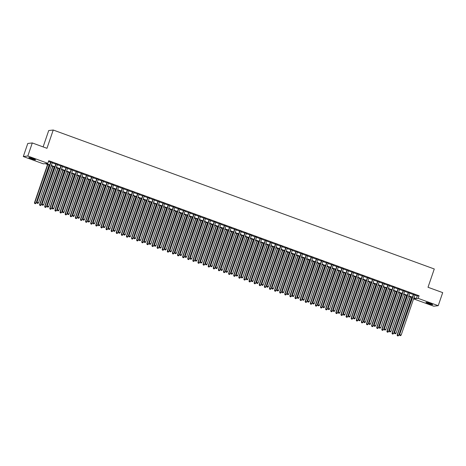 <?xml version="1.0" encoding="UTF-8"?>
<svg xmlns="http://www.w3.org/2000/svg" width="466" height="466" viewBox="0 0 466 466"><rect width="100%" height="100%" fill="white"/><g stroke="black" fill="none" stroke-linecap="round" stroke-linejoin="round"><path stroke-width="0.7" d="M32.981 158.603A3.553 0.344 18.9 0 1 35.556 159.844A3.553 0.344 18.9 0 1 31.42 158.784A3.553 0.344 18.9 0 1 28.84 157.543A3.553 0.344 18.9 0 1 32.981 158.603M430.112 303.43A3.553 0.344 18.9 0 1 432.687 304.671A3.553 0.344 18.9 0 1 428.545 303.611A3.553 0.344 18.9 0 1 425.971 302.37A3.553 0.344 18.9 0 1 430.112 303.43M43.117 146.901L48.714 130.544L53.235 130.026L434.277 268.987L428.015 287.266L442.7 292.625L438.226 305.684L433.712 306.203L413.662 298.892L415.491 298.683L413.843 298.077M413.93 298.112L413.662 298.892M49.652 165.261L45.179 163.63L43.35 163.84L23.3 156.529L27.82 156.011L47.864 163.327L46.035 163.537L49.775 164.9M27.82 156.011L32.288 142.951L27.774 143.47L23.3 156.529M52.303 162.576L50.765 162.011M57.405 164.434L55.868 163.875M62.514 166.298L60.976 165.739M67.622 168.162L66.085 167.603M72.731 170.026L71.193 169.467M77.839 171.89L76.302 171.325M82.948 173.748L81.41 173.189M88.057 175.612L86.519 175.053M93.165 177.476L91.627 176.917M98.268 179.34L96.73 178.775M103.376 181.204L101.838 180.639M108.485 183.062L106.947 182.503M113.593 184.926L112.056 184.367M118.702 186.79L117.164 186.231M123.81 188.654L122.273 188.089M128.919 190.512L127.381 189.953M134.027 192.376L132.49 191.817M139.13 194.24L137.592 193.681M144.239 196.104L142.701 195.545M149.347 197.968L147.809 197.403M154.456 199.827L152.918 199.267M159.564 201.691L158.026 201.131M164.673 203.555L163.135 202.995M169.781 205.419L168.243 204.854M174.884 207.277L173.352 206.718M179.993 209.141L178.455 208.582M185.101 211.005L183.563 210.446M190.21 212.869L188.672 212.31M195.318 214.733L193.78 214.168M200.427 216.591L198.889 216.032M205.535 218.455L203.997 217.896M210.644 220.319L209.106 219.76M215.746 222.183L214.209 221.618M220.855 224.047L219.317 223.482M225.963 225.905L224.426 225.346M231.072 227.769L229.534 227.21M236.18 229.633L234.643 229.074M241.289 231.497L239.751 230.932M246.398 233.355L244.86 232.796M251.506 235.219L249.968 234.66M256.609 237.083L255.071 236.524M261.717 238.947L260.179 238.382M266.826 240.811L265.288 240.246M271.934 242.67L270.397 242.11M277.043 244.534L275.505 243.974M282.151 246.398L280.614 245.838M287.26 248.262L285.722 247.696M292.368 250.12L290.831 249.56M297.471 251.984L295.933 251.424M302.58 253.848L301.042 253.288M307.688 255.712L306.15 255.152M312.797 257.576L311.259 257.011M317.905 259.434L316.367 258.875M323.014 261.298L321.476 260.739M328.122 263.162L326.584 262.603M333.231 265.026L331.693 264.461M338.333 266.884L336.796 266.325M343.442 268.748L341.904 268.189M348.551 270.612L347.013 270.053M353.659 272.476L352.121 271.917M358.768 274.34L357.23 273.775M363.876 276.198L362.338 275.639M368.985 278.062L367.447 277.503M374.093 279.926L372.555 279.367M379.196 281.79L377.658 281.225M384.304 283.654L382.767 283.089M389.413 285.512L387.875 284.953M394.521 287.376L392.984 286.817M399.63 289.24L398.092 288.681M404.738 291.104L403.201 290.539M409.847 292.963L408.309 292.403M414.857 295.1L417.245 295.968L419.074 295.759L48.761 160.712L47.864 163.327M48.493 161.492L50.672 162.285M52.204 162.85L55.774 164.149M57.312 164.708L60.883 166.013M62.421 166.572L65.991 167.876M67.529 168.436L71.1 169.735M72.638 170.3L76.208 171.599M77.746 172.158L81.317 173.463M82.855 174.022L86.426 175.327M87.963 175.886L91.528 177.191M93.066 177.75L96.637 179.049M98.175 179.614L101.745 180.913M103.283 181.472L106.854 182.777M108.392 183.336L111.962 184.641M113.5 185.2L117.071 186.499M118.609 187.064L122.179 188.363M123.717 188.928L127.288 190.227M128.826 190.786L132.391 192.091M133.928 192.65L137.499 193.955M139.037 194.514L142.608 195.813M144.145 196.378L147.716 197.677M149.254 198.236L152.825 199.541M154.363 200.1L157.933 201.405M159.471 201.964L163.042 203.269M164.58 203.828L168.15 205.127M169.688 205.692L173.253 206.991M174.791 207.551L178.362 208.855M179.899 209.415L183.47 210.719M185.008 211.279L188.579 212.578M190.116 213.143L193.687 214.442M195.225 215.001L198.796 216.306M200.333 216.865L203.904 218.17M205.442 218.729L209.013 220.034M210.55 220.593L214.115 221.892M215.653 222.457L219.224 223.756M220.762 224.315L224.332 225.62M225.87 226.179L229.441 227.484M230.979 228.043L234.549 229.342M236.087 229.907L239.658 231.206M241.196 231.771L244.767 233.07M246.304 233.629L249.875 234.934M251.413 235.493L254.978 236.798M256.516 237.357L260.086 238.656M261.624 239.221L265.195 240.52M266.733 241.079L270.303 242.384M271.841 242.943L275.412 244.248M276.95 244.807L280.52 246.112M282.058 246.671L285.629 247.97M287.167 248.535L290.737 249.834M292.269 250.393L295.84 251.698M297.378 252.257L300.949 253.562M302.486 254.121L306.057 255.42M307.595 255.985L311.166 257.284M312.703 257.844L316.274 259.148M317.812 259.708L321.383 261.012M322.921 261.572L326.491 262.876M328.029 263.436L331.594 264.735M333.132 265.3L336.702 266.599M338.24 267.158L341.811 268.463M343.349 269.022L346.92 270.327M348.457 270.886L352.028 272.185M353.566 272.75L357.137 274.049M358.674 274.614L362.245 275.913M363.783 276.472L367.354 277.777M368.891 278.336L372.456 279.641M373.994 280.2L377.565 281.499M379.103 282.064L382.673 283.363M384.211 283.922L387.782 285.227M389.32 285.786L392.89 287.091M394.428 287.65L397.999 288.949M399.537 289.514L403.107 290.813M404.645 291.378L408.216 292.677M409.754 293.236L413.319 294.541M414.95 294.827L413.418 294.267M32.288 142.951L46.973 148.31L53.235 130.026M419.074 295.759L418.183 298.374L438.226 305.684M413.965 297.716L416.348 298.584L418.183 298.374M51.312 165.459L54.883 166.764M56.421 167.323L59.992 168.622M61.529 169.187L65.1 170.486M66.638 171.045L70.203 172.35M71.741 172.909L75.311 174.214M76.849 174.773L80.42 176.072M81.958 176.637L85.528 177.936M87.066 178.495L90.637 179.8M92.175 180.359L95.746 181.664M97.283 182.223L100.854 183.528M102.392 184.087L105.963 185.386M107.5 185.951L111.065 187.25M112.603 187.81L116.174 189.114M117.712 189.674L121.282 190.978M122.82 191.538L126.391 192.837M127.929 193.402L131.499 194.701M133.037 195.266L136.608 196.565M138.146 197.124L141.716 198.429M143.254 198.988L146.825 200.293M148.363 200.852L151.928 202.151M153.465 202.716L157.036 204.015M158.574 204.574L162.145 205.879M163.683 206.438L167.253 207.743M168.791 208.302L172.362 209.601M173.9 210.166L177.47 211.465M179.008 212.03L182.579 213.329M184.117 213.888L187.687 215.193M189.225 215.752L192.79 217.057M194.328 217.616L197.899 218.915M199.436 219.48L203.007 220.779M204.545 221.338L208.116 222.643M209.653 223.202L213.224 224.507M214.762 225.066L218.333 226.371M219.87 226.93L223.441 228.229M224.979 228.794L228.55 230.093M230.088 230.653L233.652 231.957M235.19 232.517L238.761 233.821M240.299 234.381L243.869 235.68M245.407 236.245L248.978 237.544M250.516 238.109L254.087 239.407M255.624 239.967L259.195 241.272M260.733 241.831L264.304 243.136M265.841 243.695L269.406 244.994M270.944 245.559L274.515 246.858M276.053 247.417L279.623 248.722M281.161 249.281L284.732 250.586M286.27 251.145L289.84 252.444M291.378 253.009L294.949 254.308M296.487 254.873L300.057 256.172M301.595 256.731L305.166 258.036M306.704 258.595L310.269 259.9M311.806 260.459L315.377 261.758M316.915 262.323L320.486 263.622M322.023 264.181L325.594 265.486M327.132 266.045L330.703 267.35M332.241 267.909L335.811 269.214M337.349 269.773L340.92 271.072M342.458 271.637L346.028 272.936M347.566 273.495L351.131 274.8M352.669 275.359L356.24 276.664M357.777 277.223L361.348 278.522M362.886 279.087L366.457 280.386M367.994 280.946L371.565 282.25M373.103 282.81L376.674 284.114M378.211 284.674L381.782 285.978M383.32 286.538L386.891 287.837M388.428 288.402L391.993 289.701M393.531 290.26L397.102 291.565M398.64 292.124L402.21 293.429M403.748 293.988L407.319 295.287M408.857 295.852L412.427 297.151M412.305 297.518L408.734 296.213M407.197 295.654L403.626 294.349M402.088 293.79L398.517 292.491M396.98 291.926L393.409 290.627M391.871 290.068L388.3 288.763M386.763 288.204L383.192 286.899M381.654 286.34L378.083 285.041M376.545 284.476L372.981 283.177M371.443 282.617L367.872 281.313M366.334 280.753L362.764 279.449M361.226 278.889L357.655 277.585M356.117 277.025L352.546 275.726M351.009 275.161L347.438 273.862M345.9 273.303L342.329 271.998M340.792 271.439L337.221 270.134M335.683 269.575L332.118 268.276M330.58 267.711L327.01 266.412M325.472 265.847L321.901 264.548M320.363 263.989L316.793 262.684M315.255 262.125L311.684 260.82M310.146 260.261L306.576 258.962M305.038 258.397L301.467 257.098M299.929 256.539L296.359 255.234M294.821 254.675L291.256 253.37M289.718 252.811L286.147 251.512M284.61 250.947L281.039 249.648M279.501 249.083L275.93 247.784M274.392 247.225L270.822 245.92M269.284 245.361L265.713 244.056M264.175 243.497L260.605 242.198M259.067 241.633L255.496 240.334M253.958 239.774L250.393 238.47M248.856 237.91L245.285 236.606M243.747 236.046L240.176 234.742M238.639 234.182L235.068 232.884M233.53 232.318L229.959 231.02M228.422 230.46L224.851 229.155M223.313 228.596L219.742 227.292M218.205 226.732L214.634 225.433M213.096 224.868L209.531 223.569M207.993 223.004L204.423 221.705M202.885 221.146L199.314 219.841M197.776 219.282L194.206 217.977M192.668 217.418L189.097 216.119M187.559 215.554L183.988 214.255M182.451 213.696L178.88 212.391M177.342 211.832L173.771 210.527M172.239 209.968L168.669 208.669M167.131 208.104L163.56 206.805M162.022 206.24L158.452 204.941M156.914 204.382L153.343 203.077M151.805 202.518L148.235 201.213M146.697 200.654L143.126 199.355M141.588 198.79L138.018 197.491M136.48 196.932L132.915 195.627M131.377 195.068L127.806 193.763M126.269 193.204L122.698 191.899M121.16 191.34L117.589 190.041M116.051 189.476L112.481 188.177M110.943 187.617L107.372 186.313M105.834 185.753L102.264 184.449M100.726 183.889L97.155 182.59M95.617 182.025L92.052 180.726M90.515 180.167L86.944 178.862M85.406 178.303L81.835 176.998M80.298 176.439L76.727 175.134M75.189 174.575L71.618 173.276M70.081 172.711L66.51 171.412M64.972 170.853L61.401 169.548M59.864 168.989L56.293 167.684M54.755 167.125L51.19 165.826M417.245 295.968L416.348 298.584M413.458 294.139L399.572 334.699L413.721 294.232M399.933 335.497L400.445 335.683L399.933 335.497L399.875 334.664L401.156 335.13L414.996 294.698M399.572 334.699L399.811 335.508M400.445 335.683L401.156 335.13M410.214 296.755L397.131 334.978L398.71 335.409L411.752 297.314M410.476 296.854L397.434 334.943L397.37 335.788L398.005 335.963L397.492 335.776M398.71 335.409L398.005 335.963M397.37 335.788L397.131 334.978M408.35 292.275L394.463 332.841L408.612 292.368M394.83 333.633L395.337 333.819L394.83 333.633L394.766 332.806L396.048 333.272L409.888 292.834M394.463 332.841L394.708 333.644M395.337 333.819L396.048 333.272M403.241 290.411L389.355 330.977L403.504 290.504M389.722 331.769L390.228 331.955L389.722 331.769L389.663 330.942L390.939 331.408L404.779 290.97M389.355 330.977L389.599 331.786M390.228 331.955L390.939 331.408M398.139 288.547L384.246 329.113L398.395 288.646M384.613 329.905L385.126 330.091L384.613 329.905L384.555 329.078L385.831 329.544L399.677 289.112M384.246 329.113L384.491 329.922M385.126 330.091L385.831 329.544M393.03 286.683L379.138 327.248L393.287 286.782M379.505 328.047L380.017 328.233L379.505 328.047L379.446 327.214L380.722 327.68L394.568 287.248M379.138 327.248L379.382 328.058M380.017 328.233L380.722 327.68M405.111 294.891L392.023 333.12L393.601 333.551L406.649 295.456M405.368 294.99L392.325 333.085L392.261 333.924L392.896 334.099L392.384 333.912M393.601 333.551L392.896 334.099M392.261 333.924L392.023 333.12M400.003 293.032L386.914 331.256L388.498 331.687L401.541 293.592M400.259 293.126L387.217 331.221L387.153 332.066L387.788 332.235L387.275 332.048M388.498 331.687L387.788 332.235M387.153 332.066L386.914 331.256M394.894 291.168L381.805 329.392L383.39 329.823L396.432 291.728M395.156 291.262L382.108 329.357L382.05 330.202L382.679 330.371L382.172 330.184M383.39 329.823L382.679 330.371M382.05 330.202L381.805 329.392M389.786 289.304L376.697 327.528L378.281 327.959L391.323 289.864M390.048 289.398L377.006 327.493L376.942 328.338L377.571 328.513L377.064 328.326M378.281 327.959L377.571 328.513M376.942 328.338L376.697 327.528M387.922 284.825L374.035 325.385L388.184 284.918M374.396 326.183L374.909 326.369L374.396 326.183L374.338 325.35L375.613 325.816L389.46 285.384M374.035 325.385L374.274 326.194M374.909 326.369L375.613 325.816M384.677 287.44L371.588 325.67L373.173 326.095L386.215 288.005M384.939 287.539L371.897 325.635L371.833 326.474L372.468 326.649L371.955 326.462M373.173 326.095L372.468 326.649M371.833 326.474L371.588 325.67M382.813 282.961L368.926 323.526L383.075 283.054M369.288 324.319L369.8 324.505L369.288 324.319L369.229 323.491L370.505 323.957L384.351 283.52M368.926 323.526L369.165 324.33M369.8 324.505L370.505 323.957M379.569 285.576L366.48 323.806L368.064 324.237L381.106 286.141M379.831 285.675L366.789 323.771L366.725 324.616L367.359 324.785L366.847 324.598M368.064 324.237L367.359 324.785M366.725 324.616L366.48 323.806M377.705 281.097L363.818 321.662L377.967 281.19M364.179 322.455L364.692 322.641L364.179 322.455L364.121 321.627L365.396 322.093L379.242 281.656M363.818 321.662L364.057 322.472M364.692 322.641L365.396 322.093M374.46 283.718L361.377 321.942L362.956 322.373L375.998 284.277M374.722 283.811L361.68 321.907L361.616 322.752L362.251 322.921L361.738 322.734M362.956 322.373L362.251 322.921M361.616 322.752L361.377 321.942M372.596 279.233L358.709 319.798L372.858 279.332M359.07 320.591L359.583 320.777L359.07 320.591L359.012 319.763L360.294 320.229L374.134 279.798M358.709 319.798L358.954 320.608M359.583 320.777L360.294 320.229M369.352 281.854L356.269 320.078L357.847 320.509L370.889 282.413M369.614 281.947L356.572 320.043L356.507 320.888L357.142 321.062L356.63 320.876M357.847 320.509L357.142 321.062M356.507 320.888L356.269 320.078M367.488 277.375L353.601 317.934L367.75 277.468M353.968 318.732L354.475 318.919L353.968 318.732L353.904 317.899L355.185 318.365L369.025 277.934M353.601 317.934L353.845 318.744M354.475 318.919L355.185 318.365M364.249 279.99L351.16 318.214L352.739 318.645L365.787 280.549M364.505 280.083L351.463 318.179L351.399 319.024L352.034 319.198L351.521 319.012M352.739 318.645L352.034 319.198M351.399 319.024L351.16 318.214M362.379 275.511L348.492 316.076L362.641 275.604M348.859 316.868L349.366 317.055L348.859 316.868L348.801 316.041L350.077 316.507L363.917 276.07M348.492 316.076L348.737 316.88M349.366 317.055L350.077 316.507M359.14 278.126L346.052 316.356L347.636 316.787L360.678 278.691M359.397 278.225L346.355 316.321L346.29 317.16L346.925 317.334L346.413 317.148M347.636 316.787L346.925 317.334M346.29 317.16L346.052 316.356M357.276 273.647L343.384 314.212L357.533 273.74M343.751 315.004L344.263 315.191L343.751 315.004L343.692 314.177L344.968 314.643L358.814 274.206M343.384 314.212L343.628 315.022M344.263 315.191L344.968 314.643M354.032 276.268L340.943 314.492L342.527 314.923L355.57 276.827M354.294 276.361L341.246 314.457L341.188 315.301L341.817 315.47L341.31 315.284M342.527 314.923L341.817 315.47M341.188 315.301L340.943 314.492M352.168 271.783L338.275 312.348L352.424 271.882M338.642 313.14L339.155 313.327L338.642 313.14L338.584 312.313L339.86 312.779L353.706 272.348M338.275 312.348L338.52 313.158M339.155 313.327L339.86 312.779M348.923 274.404L335.835 312.628L337.419 313.059L350.461 274.963M349.185 274.497L336.143 312.593L336.079 313.437L336.708 313.606L336.202 313.42M337.419 313.059L336.708 313.606M336.079 313.437L335.835 312.628M343.815 272.54L330.726 310.764L332.31 311.195L345.353 273.099M344.077 272.633L331.035 310.729L330.971 311.573L331.606 311.748L331.093 311.562M332.31 311.195L331.606 311.748M330.971 311.573L330.726 310.764M338.706 270.676L325.618 308.9L327.202 309.331L340.244 271.241M338.968 270.775L325.926 308.865L325.862 309.709L326.497 309.884L325.984 309.698M327.202 309.331L326.497 309.884M325.862 309.709L325.618 308.9M347.059 269.919L333.173 310.484L347.321 270.018M333.534 311.282L334.046 311.469L333.534 311.282L333.475 310.449L334.751 310.915L348.597 270.484M333.173 310.484L333.411 311.294M334.046 311.469L334.751 310.915M341.951 268.061L328.064 308.62L342.213 268.154M328.425 309.418L328.938 309.605L328.425 309.418L328.367 308.585L329.643 309.051L343.489 268.62M328.064 308.62L328.303 309.43M328.938 309.605L329.643 309.051M336.842 266.197L322.955 306.762L337.104 266.29M323.317 307.554L323.829 307.741L323.317 307.554L323.258 306.727L324.534 307.193L338.38 266.756M322.955 306.762L323.194 307.566M323.829 307.741L324.534 307.193M333.598 268.812L320.515 307.042L322.093 307.473L335.136 269.377M333.86 268.911L320.818 307.007L320.754 307.845L321.389 308.02L320.876 307.834M322.093 307.473L321.389 308.02M320.754 307.845L320.515 307.042M331.734 264.333L317.847 304.898L331.996 264.426M318.214 305.69L318.721 305.877L318.214 305.69L318.15 304.863L319.431 305.329L333.272 264.892M317.847 304.898L318.092 305.708M318.721 305.877L319.431 305.329M328.489 266.954L315.406 305.178L316.985 305.609L330.027 267.513M328.751 267.047L315.709 305.143L315.645 305.987L316.28 306.156L315.767 305.97M316.985 305.609L316.28 306.156M315.645 305.987L315.406 305.178M326.625 262.469L312.738 303.034L326.887 262.568M313.105 303.826L313.612 304.013L313.105 303.826L313.047 302.999L314.323 303.465L328.163 263.034M312.738 303.034L312.983 303.844M313.612 304.013L314.323 303.465M323.387 265.09L310.298 303.314L311.876 303.745L324.924 265.649M323.643 265.183L310.601 303.279L310.537 304.123L311.172 304.292L310.659 304.112M311.876 303.745L311.172 304.292M310.537 304.123L310.298 303.314M321.517 260.611L307.63 301.17L321.779 260.704M307.997 301.968L308.504 302.154L307.997 301.968L307.939 301.135L309.214 301.601L323.055 261.17M307.63 301.17L307.875 301.98M308.504 302.154L309.214 301.601M318.278 263.226L305.189 301.45L306.774 301.881L319.816 263.785M318.534 263.319L305.492 301.415L305.434 302.259L306.063 302.434L305.55 302.248M306.774 301.881L306.063 302.434M305.434 302.259L305.189 301.45M316.414 258.747L302.521 299.312L316.67 258.84M302.888 300.104L303.401 300.29L302.888 300.104L302.83 299.277L304.106 299.737L317.952 259.306M302.521 299.312L302.766 300.116M303.401 300.29L304.106 299.737M313.169 261.362L300.081 299.591L301.665 300.022L314.707 261.927M313.432 261.461L300.384 299.556L300.325 300.395L300.954 300.57L300.448 300.384M301.665 300.022L300.954 300.57M300.325 300.395L300.081 299.591M311.305 256.882L297.413 297.448L311.562 256.976M297.78 298.24L298.292 298.426L297.78 298.24L297.722 297.413L298.997 297.879L312.843 257.442M297.413 297.448L297.658 298.257M298.292 298.426L298.997 297.879M308.061 259.504L294.972 297.727L296.557 298.158L309.599 260.063M308.323 259.597L295.281 297.692L295.217 298.537L295.846 298.706L295.339 298.52M296.557 298.158L295.846 298.706M295.217 298.537L294.972 297.727M306.197 255.019L292.31 295.584L306.459 255.118M292.671 296.376L293.184 296.562L292.671 296.376L292.613 295.549L293.889 296.015L307.735 255.578M292.31 295.584L292.549 296.393M293.184 296.562L293.889 296.015M302.952 257.64L289.864 295.863L291.448 296.294L304.49 258.199M303.215 257.733L290.172 295.828L290.108 296.673L290.743 296.842L290.231 296.656M291.448 296.294L290.743 296.842M290.108 296.673L289.864 295.863M301.088 253.155L287.202 293.72L301.351 253.254M287.563 294.518L288.075 294.704L287.563 294.518L287.505 293.685L288.78 294.151L302.626 253.72M287.202 293.72L287.44 294.529M288.075 294.704L288.78 294.151M297.844 255.776L284.755 293.999L286.34 294.43L299.382 256.335M298.106 255.869L285.064 293.964L285 294.809L285.635 294.984L285.122 294.797M286.34 294.43L285.635 294.984M285 294.809L284.755 293.999M295.98 251.296L282.093 291.856L296.242 251.39M282.454 292.654L282.967 292.84L282.454 292.654L282.396 291.821L283.672 292.287L297.518 251.856M282.093 291.856L282.332 292.665M282.967 292.84L283.672 292.287M290.871 249.432L276.985 289.998L291.134 249.526M277.352 290.79L277.858 290.976L277.352 290.79L277.287 289.963L278.569 290.429L292.409 249.992M276.985 289.998L277.229 290.801M277.858 290.976L278.569 290.429M285.763 247.568L271.876 288.134L286.025 247.662M272.243 288.926L272.75 289.112L272.243 288.926L272.185 288.099L273.46 288.565L287.301 248.128M271.876 288.134L272.121 288.943M272.75 289.112L273.46 288.565M292.735 253.912L279.652 292.135L281.231 292.566L294.273 254.471M292.998 254.011L279.955 292.1L279.891 292.945L280.526 293.12L280.014 292.933M281.231 292.566L280.526 293.12M279.891 292.945L279.652 292.135M287.627 252.048L274.544 290.277L276.122 290.708L289.165 252.613M287.889 252.147L274.847 290.242L274.783 291.081L275.418 291.256L274.905 291.069M276.122 290.708L275.418 291.256M274.783 291.081L274.544 290.277M282.524 250.19L269.435 288.413L271.014 288.844L284.062 250.749M282.78 250.283L269.738 288.378L269.674 289.223L270.309 289.392L269.797 289.205M271.014 288.844L270.309 289.392M269.674 289.223L269.435 288.413M280.654 245.704L266.768 286.27L280.916 245.803M267.135 287.062L267.641 287.248L267.135 287.062L267.076 286.235L268.352 286.701L282.192 246.269M266.768 286.27L267.012 287.079M267.641 287.248L268.352 286.701M277.416 248.326L264.327 286.549L265.911 286.98L278.953 248.885M277.672 248.419L264.63 286.514L264.572 287.359L265.201 287.528L264.688 287.341M265.911 286.98L265.201 287.528M264.572 287.359L264.327 286.549M275.552 243.846L261.659 284.406L275.808 243.939M262.026 285.204L262.539 285.39L262.026 285.204L261.968 284.371L263.243 284.837L277.089 244.405M261.659 284.406L261.904 285.215M262.539 285.39L263.243 284.837M272.307 246.462L259.218 284.685L260.803 285.116L273.845 247.021M272.569 246.555L259.521 284.65L259.463 285.495L260.092 285.67L259.585 285.483M260.803 285.116L260.092 285.67M259.463 285.495L259.218 284.685M270.443 241.982L256.55 282.542L270.699 242.075M256.917 283.34L257.43 283.526L256.917 283.34L256.859 282.507L258.135 282.973L271.981 242.541M256.55 282.542L256.795 283.351M257.43 283.526L258.135 282.973M267.199 244.598L254.11 282.827L255.694 283.252L268.736 245.163M267.461 244.697L254.419 282.792L254.354 283.631L254.984 283.806L254.477 283.619M255.694 283.252L254.984 283.806M254.354 283.631L254.11 282.827M265.335 240.118L251.448 280.683L265.597 240.211M251.809 281.476L252.322 281.662L251.809 281.476L251.751 280.649L253.026 281.115L266.872 240.677M251.448 280.683L251.687 281.487M252.322 281.662L253.026 281.115M262.09 242.739L249.001 280.963L250.586 281.394L263.628 243.299M262.352 242.833L249.31 280.928L249.246 281.773L249.881 281.942L249.368 281.755M250.586 281.394L249.881 281.942M249.246 281.773L249.001 280.963M260.226 238.254L246.339 278.819L260.488 238.347M246.7 279.612L247.213 279.798L246.7 279.612L246.642 278.785L247.918 279.25L261.764 238.813M246.339 278.819L246.578 279.629M247.213 279.798L247.918 279.25M255.118 236.39L241.231 276.955L255.38 236.489M241.592 277.753L242.104 277.934L241.592 277.753L241.534 276.921L242.815 277.387L256.655 236.955M241.231 276.955L241.47 277.765M242.104 277.934L242.815 277.387M250.009 234.532L236.122 275.091L250.271 234.625M236.489 275.889L236.996 276.076L236.489 275.889L236.425 275.057L237.707 275.523L251.547 235.091M236.122 275.091L236.367 275.901M236.996 276.076L237.707 275.523M256.982 240.875L243.893 279.099L245.477 279.53L258.519 241.435M257.244 240.969L244.201 279.064L244.137 279.909L244.772 280.078L244.26 279.891M245.477 279.53L244.772 280.078M244.137 279.909L243.893 279.099M251.873 239.011L238.79 277.235L240.369 277.666L253.411 239.571M252.135 239.105L239.093 277.2L239.029 278.045L239.664 278.219L239.151 278.033M240.369 277.666L239.664 278.219M239.029 278.045L238.79 277.235M246.764 237.147L233.682 275.371L235.26 275.802L248.302 237.707M247.027 237.241L233.984 275.336L233.92 276.181L234.555 276.355L234.043 276.169M235.26 275.802L234.555 276.355M233.92 276.181L233.682 275.371M244.9 232.668L231.014 273.233L245.163 232.761M231.381 274.025L231.887 274.212L231.381 274.025L231.322 273.198L232.598 273.664L246.438 233.227M231.014 273.233L231.258 274.037M231.887 274.212L232.598 273.664M241.662 235.283L228.573 273.513L230.152 273.944L243.2 235.848M241.918 235.382L228.876 273.478L228.812 274.317L229.447 274.491L228.934 274.305M230.152 273.944L229.447 274.491M228.812 274.317L228.573 273.513M239.792 230.804L225.905 271.369L240.054 230.897M226.272 272.161L226.779 272.348L226.272 272.161L226.214 271.334L227.49 271.8L241.33 231.363M225.905 271.369L226.15 272.179M226.779 272.348L227.49 271.8M236.553 233.425L223.464 271.649L225.049 272.08L238.091 233.984M236.815 233.518L223.767 271.614L223.709 272.459L224.338 272.627L223.831 272.441M225.049 272.08L224.338 272.627M223.709 272.459L223.464 271.649M234.689 228.94L220.797 269.505L234.946 229.039M221.164 270.297L221.676 270.484L221.164 270.297L221.105 269.47L222.381 269.936L236.227 229.505M220.797 269.505L221.041 270.315M221.676 270.484L222.381 269.936M231.445 231.561L218.356 269.785L219.94 270.216L232.983 232.12M231.707 231.654L218.665 269.75L218.601 270.595L219.23 270.763L218.723 270.577M219.94 270.216L219.23 270.763M218.601 270.595L218.356 269.785M229.581 227.076L215.694 267.641L229.843 227.175M216.055 268.439L216.568 268.626L216.055 268.439L215.997 267.606L217.273 268.072L231.119 227.641M215.694 267.641L215.933 268.451M216.568 268.626L217.273 268.072M226.336 229.697L213.247 267.921L214.832 268.352L227.874 230.256M226.598 229.79L213.556 267.886L213.492 268.731L214.121 268.905L213.614 268.719M214.832 268.352L214.121 268.905M213.492 268.731L213.247 267.921M224.472 225.218L210.585 265.777L224.734 225.311M210.947 266.575L211.459 266.762L210.947 266.575L210.888 265.742L212.164 266.208L226.01 225.777M210.585 265.777L210.824 266.587M211.459 266.762L212.164 266.208M221.228 227.833L208.139 266.057L209.723 266.488L222.765 228.398M221.49 227.932L208.448 266.022L208.384 266.867L209.018 267.041L208.506 266.855M209.723 266.488L209.018 267.041M208.384 266.867L208.139 266.057M219.364 223.354L205.477 263.919L219.626 223.447M205.838 264.711L206.351 264.898L205.838 264.711L205.78 263.884L207.055 264.35L220.901 223.913M205.477 263.919L205.716 264.723M206.351 264.898L207.055 264.35M216.119 225.969L203.03 264.199L204.615 264.63L217.657 226.534M216.381 226.068L203.339 264.164L203.275 265.003L203.91 265.177L203.397 264.991M204.615 264.63L203.91 265.177M203.275 265.003L203.03 264.199M214.255 221.49L200.368 262.055L214.517 221.583M200.73 262.847L201.242 263.034L200.73 262.847L200.671 262.02L201.953 262.486L215.793 222.049M200.368 262.055L200.607 262.865M201.242 263.034L201.953 262.486M211.011 224.111L197.928 262.335L199.506 262.766L212.548 224.67M211.273 224.204L198.231 262.3L198.167 263.144L198.801 263.313L198.289 263.127M199.506 262.766L198.801 263.313M198.167 263.144L197.928 262.335M209.147 219.626L195.26 260.191L209.409 219.725M195.627 260.983L196.134 261.17L195.627 260.983L195.563 260.156L196.844 260.622L210.684 220.191M195.26 260.191L195.504 261.001M196.134 261.17L196.844 260.622M205.908 222.247L192.819 260.471L194.398 260.902L207.44 222.806M206.164 222.34L193.122 260.436L193.058 261.28L193.693 261.449L193.18 261.269M194.398 260.902L193.693 261.449M193.058 261.28L192.819 260.471M204.038 217.768L190.151 258.327L204.3 217.861M190.518 259.125L191.025 259.312L190.518 259.125L190.46 258.292L191.736 258.758L205.576 218.327M190.151 258.327L190.396 259.137M191.025 259.312L191.736 258.758M200.799 220.383L187.711 258.607L189.295 259.038L202.337 220.942M201.056 220.476L188.014 258.572L187.949 259.416L188.584 259.591L188.072 259.405M189.295 259.038L188.584 259.591M187.949 259.416L187.711 258.607M198.935 215.904L185.043 256.469L199.192 215.997M185.41 257.261L185.922 257.448L185.41 257.261L185.351 256.434L186.627 256.894L200.467 216.463M185.043 256.469L185.287 257.273M185.922 257.448L186.627 256.894M195.691 218.519L182.602 256.749L184.186 257.18L197.229 219.084M195.953 218.618L182.905 256.714L182.847 257.552L183.476 257.727L182.969 257.541M184.186 257.18L183.476 257.727M182.847 257.552L182.602 256.749M193.827 214.04L179.934 254.605L194.083 214.133M180.301 255.397L180.814 255.584L180.301 255.397L180.243 254.57L181.519 255.036L195.365 214.599M179.934 254.605L180.179 255.415M180.814 255.584L181.519 255.036M190.582 216.661L177.494 254.885L179.078 255.316L192.12 217.22M190.844 216.754L177.802 254.85L177.738 255.694L178.367 255.863L177.861 255.677M179.078 255.316L178.367 255.863M177.738 255.694L177.494 254.885M188.718 212.176L174.832 252.741L188.98 212.275M175.193 253.533L175.705 253.72L175.193 253.533L175.134 252.706L176.41 253.172L190.256 212.735M174.832 252.741L175.07 253.551M175.705 253.72L176.41 253.172M185.474 214.797L172.385 253.021L173.969 253.452L187.012 215.356M185.736 214.89L172.694 252.986L172.63 253.83L173.259 253.999L172.752 253.813M173.969 253.452L173.259 253.999M172.63 253.83L172.385 253.021M183.61 210.312L169.723 250.877L183.872 210.411M170.084 251.675L170.597 251.861L170.084 251.675L170.026 250.842L171.302 251.308L185.148 210.877M169.723 250.877L169.962 251.687M170.597 251.861L171.302 251.308M180.365 212.933L167.277 251.157L168.861 251.588L181.903 213.492M180.627 213.026L167.585 251.122L167.521 251.966L168.156 252.141L167.644 251.955M168.861 251.588L168.156 252.141M167.521 251.966L167.277 251.157M178.501 208.453L164.615 249.013L178.763 208.547M164.976 249.811L165.488 249.997L164.976 249.811L164.917 248.978L166.193 249.444L180.039 209.013M164.615 249.013L164.853 249.823M165.488 249.997L166.193 249.444M175.257 211.069L162.174 249.293L163.752 249.724L176.795 211.628M175.519 211.168L162.477 249.258L162.413 250.102L163.048 250.277L162.535 250.091M163.752 249.724L163.048 250.277M162.413 250.102L162.174 249.293M173.393 206.589L159.506 247.155L173.655 206.683M159.867 247.947L160.38 248.133L159.867 247.947L159.809 247.12L161.09 247.586L174.931 207.149M159.506 247.155L159.745 247.959M160.38 248.133L161.09 247.586M170.148 209.205L157.065 247.434L158.644 247.865L171.686 209.77M170.41 209.304L157.368 247.399L157.304 248.238L157.939 248.413L157.426 248.227M158.644 247.865L157.939 248.413M157.304 248.238L157.065 247.434M168.284 204.725L154.397 245.291L168.546 204.819M154.764 246.083L155.271 246.269L154.764 246.083L154.7 245.256L155.982 245.722L169.822 205.285M154.397 245.291L154.642 246.1M155.271 246.269L155.982 245.722M165.046 207.347L151.957 245.57L153.535 246.001L166.583 207.906M165.302 207.44L152.26 245.535L152.196 246.38L152.831 246.549L152.318 246.363M153.535 246.001L152.831 246.549M152.196 246.38L151.957 245.57M163.176 202.861L149.289 243.427L163.438 202.96M149.656 244.219L150.163 244.405L149.656 244.219L149.598 243.392L150.873 243.858L164.714 203.426M149.289 243.427L149.534 244.236M150.163 244.405L150.873 243.858M159.937 205.483L146.848 243.706L148.433 244.137L161.475 206.042M160.193 205.576L147.151 243.671L147.087 244.516L147.722 244.685L147.209 244.499M148.433 244.137L147.722 244.685M147.087 244.516L146.848 243.706M158.073 201.003L144.18 241.563L158.329 201.096M144.547 242.361L145.06 242.547L144.547 242.361L144.489 241.528L145.765 241.994L159.611 201.562M144.18 241.563L144.425 242.372M145.06 242.547L145.765 241.994M154.829 203.619L141.74 241.842L143.324 242.273L156.366 204.178M155.091 203.712L142.043 241.807L141.984 242.652L142.613 242.827L142.107 242.64M143.324 242.273L142.613 242.827M141.984 242.652L141.74 241.842M152.965 199.139L139.072 239.705L153.221 199.232M139.439 240.497L139.951 240.683L139.439 240.497L139.381 239.664L140.656 240.13L154.502 199.698M139.072 239.705L139.317 240.508M139.951 240.683L140.656 240.13M149.72 201.755L136.631 239.984L138.216 240.409L151.258 202.32M149.982 201.854L136.94 239.949L136.876 240.788L137.505 240.963L136.998 240.776M138.216 240.409L137.505 240.963M136.876 240.788L136.631 239.984M147.856 197.275L133.969 237.841L148.118 197.368M134.33 238.633L134.843 238.819L134.33 238.633L134.272 237.806L135.548 238.272L149.394 197.834M133.969 237.841L134.208 238.644M134.843 238.819L135.548 238.272M144.611 199.897L131.523 238.12L133.107 238.551L146.149 200.456M144.874 199.99L131.831 238.085L131.767 238.93L132.396 239.099L131.89 238.912M133.107 238.551L132.396 239.099M131.767 238.93L131.523 238.12M142.747 195.411L128.861 235.977L143.01 195.504M129.222 236.769L129.734 236.955L129.222 236.769L129.164 235.942L130.439 236.408L144.285 195.97M128.861 235.977L129.099 236.786M129.734 236.955L130.439 236.408M137.639 193.547L123.752 234.113L137.901 193.646M124.113 234.911L124.626 235.097L124.113 234.911L124.055 234.078L125.331 234.544L139.177 194.112M123.752 234.113L123.991 234.922M124.626 235.097L125.331 234.544M132.53 191.689L118.644 232.249L132.793 191.782M119.005 233.047L119.517 233.233L119.005 233.047L118.947 232.214L120.228 232.68L134.068 192.248M118.644 232.249L118.888 233.058M119.517 233.233L120.228 232.68M127.422 189.825L113.535 230.39L127.684 189.918M113.902 231.183L114.409 231.369L113.902 231.183L113.838 230.355L115.119 230.821L128.96 190.384M113.535 230.39L113.78 231.194M114.409 231.369L115.119 230.821M122.313 187.961L108.427 228.526L122.575 188.054M108.794 229.319L109.3 229.505L108.794 229.319L108.735 228.491L110.011 228.957L123.851 188.52M108.427 228.526L108.671 229.336M109.3 229.505L110.011 228.957M117.211 186.097L103.318 226.662L117.467 186.196M103.685 227.455L104.198 227.641L103.685 227.455L103.627 226.627L104.902 227.093L118.748 186.662M103.318 226.662L103.563 227.472M104.198 227.641L104.902 227.093M139.503 198.033L126.414 236.256L127.999 236.687L141.041 198.592M139.765 198.126L126.723 236.221L126.659 237.066L127.294 237.235L126.781 237.048M127.999 236.687L127.294 237.235M126.659 237.066L126.414 236.256M134.394 196.169L121.311 234.392L122.89 234.823L135.932 196.728M134.657 196.262L121.614 234.357L121.55 235.202L122.185 235.377L121.673 235.19M122.89 234.823L122.185 235.377M121.55 235.202L121.311 234.392M129.286 194.305L116.203 232.528L117.781 232.959L130.824 194.864M129.548 194.398L116.506 232.493L116.442 233.338L117.077 233.513L116.564 233.326M117.781 232.959L117.077 233.513M116.442 233.338L116.203 232.528M124.183 192.441L111.094 230.67L112.673 231.101L125.721 193.006M124.439 192.54L111.397 230.635L111.333 231.474L111.968 231.649L111.456 231.462M112.673 231.101L111.968 231.649M111.333 231.474L111.094 230.67M119.075 190.582L105.986 228.806L107.57 229.237L120.612 191.142M119.331 190.676L106.289 228.771L106.225 229.616L106.86 229.785L106.347 229.598M107.57 229.237L106.86 229.785M106.225 229.616L105.986 228.806M113.966 188.718L100.877 226.942L102.462 227.373L115.504 189.278M114.228 188.812L101.18 226.907L101.122 227.752L101.751 227.921L101.244 227.734M102.462 227.373L101.751 227.921M101.122 227.752L100.877 226.942M112.102 184.233L98.21 224.798L112.358 184.332M98.576 225.596L99.089 225.783L98.576 225.596L98.518 224.763L99.794 225.229L113.64 184.798M98.21 224.798L98.454 225.608M99.089 225.783L99.794 225.229M108.858 186.854L95.769 225.078L97.353 225.509L110.395 187.414M109.12 186.948L96.078 225.043L96.013 225.888L96.643 226.062L96.136 225.876M97.353 225.509L96.643 226.062M96.013 225.888L95.769 225.078M106.994 182.375L93.107 222.934L107.256 182.468M93.468 223.732L93.981 223.919L93.468 223.732L93.41 222.899L94.685 223.365L108.531 182.934M93.107 222.934L93.346 223.744M93.981 223.919L94.685 223.365M103.749 184.99L90.66 223.22L92.245 223.645L105.287 185.555M104.011 185.089L90.969 223.179L90.905 224.024L91.54 224.198L91.027 224.012M92.245 223.645L91.54 224.198M90.905 224.024L90.66 223.22M101.885 180.511L87.998 221.076L102.147 180.604M88.359 221.868L88.872 222.055L88.359 221.868L88.301 221.041L89.577 221.507L103.423 181.07M87.998 221.076L88.237 221.88M88.872 222.055L89.577 221.507M98.641 183.126L85.552 221.356L87.136 221.787L100.178 183.691M98.903 183.225L85.861 221.321L85.796 222.16L86.431 222.334L85.919 222.148M87.136 221.787L86.431 222.334M85.796 222.16L85.552 221.356M96.777 178.647L82.89 219.212L97.039 178.74M83.251 220.004L83.764 220.191L83.251 220.004L83.193 219.177L84.468 219.643L98.314 179.206M82.89 219.212L83.129 220.022M83.764 220.191L84.468 219.643M93.532 181.268L80.449 219.492L82.028 219.923L95.07 181.827M93.794 181.361L80.752 219.457L80.688 220.302L81.323 220.47L80.81 220.284M82.028 219.923L81.323 220.47M80.688 220.302L80.449 219.492M91.668 176.783L77.781 217.348L91.93 176.882M78.142 218.14L78.655 218.327L78.142 218.14L78.084 217.313L79.366 217.779L93.206 177.348M77.781 217.348L78.026 218.158M78.655 218.327L79.366 217.779M88.424 179.404L75.341 217.628L76.919 218.059L89.961 179.963M88.686 179.497L75.643 217.593L75.579 218.438L76.214 218.612L75.702 218.426M76.919 218.059L76.214 218.612M75.579 218.438L75.341 217.628M86.559 174.925L72.673 215.484L86.822 175.018M73.04 216.282L73.546 216.469L73.04 216.282L72.976 215.449L74.257 215.915L88.097 175.484M72.673 215.484L72.917 216.294M73.546 216.469L74.257 215.915M83.321 177.54L70.232 215.764L71.811 216.195L84.859 178.099M83.577 177.633L70.535 215.729L70.471 216.574L71.106 216.748L70.593 216.562M71.811 216.195L71.106 216.748M70.471 216.574L70.232 215.764M81.451 173.061L67.564 213.626L81.713 173.154M67.931 214.418L68.438 214.605L67.931 214.418L67.873 213.591L69.149 214.051L82.989 173.62M67.564 213.626L67.809 214.43M68.438 214.605L69.149 214.051M76.348 171.197L62.456 211.762L76.605 171.29M62.823 212.554L63.335 212.741L62.823 212.554L62.764 211.727L64.04 212.193L77.886 171.756M62.456 211.762L62.7 212.572M63.335 212.741L64.04 212.193M71.24 169.333L57.347 209.898L71.496 169.432M57.714 210.69L58.227 210.877L57.714 210.69L57.656 209.863L58.932 210.329L72.778 169.892M57.347 209.898L57.592 210.708M58.227 210.877L58.932 210.329M66.131 167.469L52.244 208.034L66.393 167.568M52.606 208.832L53.118 209.018L52.606 208.832L52.547 207.999L53.823 208.465L67.669 168.034M52.244 208.034L52.483 208.844M53.118 209.018L53.823 208.465M61.023 165.611L47.136 206.17L61.285 165.704M47.497 206.968L48.01 207.154L47.497 206.968L47.439 206.135L48.714 206.601L62.561 166.17M47.136 206.17L47.375 206.98M48.01 207.154L48.714 206.601M78.212 175.676L65.124 213.906L66.708 214.337L79.75 176.241M78.469 175.775L65.426 213.871L65.368 214.71L65.997 214.884L65.485 214.698M66.708 214.337L65.997 214.884M65.368 214.71L65.124 213.906M73.104 173.818L60.015 212.042L61.599 212.473L74.642 174.377M73.366 173.911L60.318 212.007L60.26 212.851L60.889 213.02L60.382 212.834M61.599 212.473L60.889 213.02M60.26 212.851L60.015 212.042M67.995 171.954L54.906 210.178L56.491 210.609L69.533 172.513M68.257 172.047L55.215 210.143L55.151 210.987L55.78 211.156L55.273 210.97M56.491 210.609L55.78 211.156M55.151 210.987L54.906 210.178M62.887 170.09L49.798 208.314L51.382 208.745L64.424 170.649M63.149 170.183L50.107 208.279L50.043 209.123L50.678 209.298L50.165 209.112M51.382 208.745L50.678 209.298M50.043 209.123L49.798 208.314M57.778 168.226L44.689 206.45L46.274 206.881L59.316 168.785M58.04 168.325L44.998 206.415L44.934 207.259L45.569 207.434L45.056 207.248M46.274 206.881L45.569 207.434M44.934 207.259L44.689 206.45M55.914 163.747L42.027 204.312L56.176 163.84M42.389 205.104L42.901 205.29L42.389 205.104L42.33 204.277L43.606 204.743L57.452 164.306M42.027 204.312L42.266 205.116M42.901 205.29L43.606 204.743M52.67 166.362L39.587 204.591L41.165 205.023L54.207 166.927M52.932 166.461L39.89 204.557L39.826 205.395L40.46 205.57L39.948 205.384M41.165 205.023L40.46 205.57M39.826 205.395L39.587 204.591M50.806 161.883L36.919 202.448L51.068 161.976M37.286 203.24L37.793 203.426L37.286 203.24L37.222 202.413L38.503 202.879L52.343 162.442M36.919 202.448L37.163 203.258M37.793 203.426L38.503 202.879M47.561 164.504L34.478 202.727L36.057 203.159L49.099 165.063M47.823 164.597L34.781 202.693L34.717 203.537L35.352 203.706L34.839 203.52M36.057 203.159L35.352 203.706M34.717 203.537L34.478 202.727"/></g></svg>
